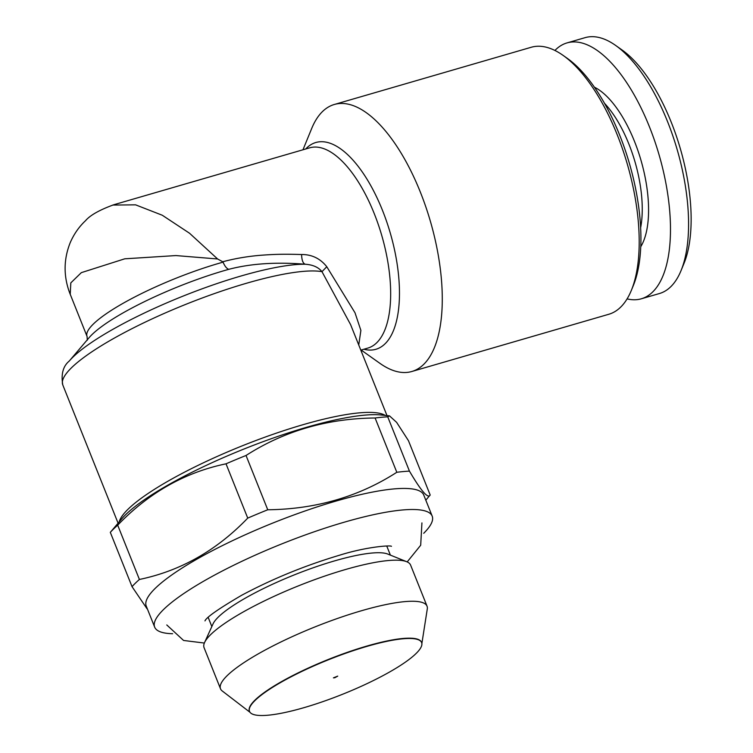 <?xml version="1.0" encoding="UTF-8"?>
<svg xmlns="http://www.w3.org/2000/svg" width="753" height="753" viewBox="0 0 753 753"><rect width="100%" height="100%" fill="white"/><g stroke="black" fill="none" stroke-linecap="round" stroke-linejoin="round"><path stroke-width="1.13" d="M350.597 324.609L321.983 271.673C318.444 267.24 312.862 264.755 305.238 264.237C276.21 261.875 250.702 263.578 228.714 269.339C226.549 268.454 224.676 266.054 223.086 262.138L222.719 261.762C235.407 258.401 248.405 256.218 261.733 255.201C276.2 254.138 285.293 254.053 301.586 254.523C311.864 254.458 320.26 258.524 326.774 266.731L355.002 312.768L360.885 330.416L358.748 344.996M228.714 269.339A110.06 22.138 158.2 0 0 89.08 337.702L69.257 361.045A139.023 27.955 -21.8 0 1 177.576 298.339A139.023 27.955 -21.8 0 1 305.238 264.237C302.988 263.446 301.774 260.209 301.586 254.523M119.219 521.829A144.811 29.122 -21.8 0 1 303.017 424.701A144.811 29.122 -21.8 0 1 385.244 415.421M172.616 633.725A149.452 30.054 -21.8 0 1 154.666 627.127L146.233 606.052A149.452 30.054 -21.8 0 1 152.37 591.321A149.452 30.054 -21.8 0 1 335.782 501.14A149.452 30.054 -21.8 0 1 423.76 495.05L432.184 516.125A149.452 30.054 -21.8 0 1 423.741 533.275M154.666 627.127A149.452 30.054 -21.8 0 1 282.262 543.713A149.452 30.054 -21.8 0 1 432.184 516.125M640.756 246.72A89.202 38.299 -106.2 0 0 640.944 160.163A89.202 38.299 -106.2 0 0 594.409 87.188M627.098 298.885A133.225 57.2 -106.2 0 0 641.34 298.79A133.225 57.2 -106.2 0 0 652.635 292.023A133.225 57.2 -106.2 0 0 654.583 140.66A133.225 57.2 -106.2 0 0 567 42.912A133.225 57.2 -106.2 0 0 554.923 50.46M250.024 712.3L222.22 690.962A111.218 22.364 -21.8 0 1 220.507 688.788L204.072 647.693A111.218 22.364 -21.8 0 1 204.562 642.554L213.005 623.955A96.158 19.333 -21.8 0 1 294.677 574.737A96.158 19.333 -21.8 0 1 387.757 554.057L406.695 561.71A111.218 22.364 -21.8 0 1 410.601 565.089L427.036 606.184A111.218 22.364 -21.8 0 1 427.29 608.942L421.868 643.561M641.34 298.79L659.421 293.538A133.225 57.2 -106.2 0 0 670.716 286.771A133.225 57.2 -106.2 0 0 681.06 270.572L684.025 263.343A126.278 54.216 -106.2 0 0 680.345 148.718A126.278 54.216 -106.2 0 0 622.034 49.971L615.662 45.453A133.225 57.2 -106.2 0 0 585.081 37.659L567 42.912M681.06 270.572A133.225 57.2 -106.2 0 0 677.182 149.64A133.225 57.2 -106.2 0 0 615.662 45.453M112.724 205.061L135.596 204.844L162.29 215.245L189.549 233.251L217.598 258.976L222.719 261.762M411.853 371.493L608.791 314.274A139.023 59.685 -106.2 0 0 631.372 290.31L633.348 285.5A134.392 57.699 -106.2 0 0 619.691 135.182A134.392 57.699 -106.2 0 0 567.376 58.414L563.131 55.411A139.023 59.685 -106.2 0 0 531.223 47.27L334.285 104.488A139.023 59.685 73.8 0 1 420.315 192.024A139.023 59.685 73.8 0 1 411.853 371.493A139.023 59.685 73.8 0 1 379.945 363.36L361.148 350.032M631.372 290.31A139.023 59.685 -106.2 0 0 617.244 134.815A139.023 59.685 -106.2 0 0 563.131 55.411M640.643 227.698A84.571 36.304 -106.2 0 0 604.499 103.312M247.737 518.111C216.648 550.452 180.541 570.906 139.409 579.462L117.694 525.17C148.783 492.82 184.89 472.376 226.022 463.82L247.737 518.111A167.985 33.781 158.2 0 1 267.748 509.772L246.033 455.48A167.985 33.781 158.2 0 0 226.022 463.82M139.409 579.462A167.985 33.781 158.2 0 0 132.029 586.643L147.08 608.829M430.179 494.985C428.118 499.098 421.2 491.144 409.444 471.124L387.729 416.833L389.517 415.891L396.615 422.348L408.465 440.693L430.179 494.985L425.812 500.18M409.444 471.124A167.985 33.781 158.2 0 0 396.812 472.282C358.852 496.716 315.827 509.216 267.748 509.772M204.562 642.554A111.218 22.364 -21.8 0 1 299.026 585.627A111.218 22.364 -21.8 0 1 406.695 561.71M334.784 677.756L333.419 677.851L337.721 676.128L334.784 677.756M117.694 525.17A167.985 33.781 158.2 0 0 110.315 532.352L121.835 518.742A149.452 30.054 -21.8 0 1 244.339 448.882A149.452 30.054 -21.8 0 1 381.216 414.997L389.517 415.872M246.033 455.48C284.248 430.97 327.273 418.47 375.098 417.99L396.812 472.282M387.729 416.833A167.985 33.781 158.2 0 0 375.098 417.99M217.598 258.976L175.901 255.568L124.744 258.816L81.333 272.642L70.81 282.883L70.227 294.291L87.047 336.403A104.262 20.971 -21.8 0 1 223.086 262.138M249.516 711.406L249.394 711.105A92.685 18.637 -21.8 0 1 366.946 646.046A92.685 18.637 -21.8 0 1 421.501 642.271L421.624 642.573A92.685 18.637 -21.8 0 1 304.08 707.632A92.685 18.637 -21.8 0 1 249.516 711.406A92.685 18.637 -21.8 0 1 328.647 659.684A92.685 18.637 -21.8 0 1 421.624 642.573M110.315 532.352L132.029 586.643M220.507 688.788A111.218 22.364 -21.8 0 1 315.46 626.722A111.218 22.364 -21.8 0 1 427.036 606.184M302.97 149.781L311.704 128.452A139.023 59.685 73.8 0 1 334.285 104.488M69.257 361.045C63.083 366.146 60.927 374.1 62.781 384.924A144.811 29.122 158.2 0 1 246.447 283.269A144.811 29.122 158.2 0 1 321.983 271.673L326.774 266.731M360.8 350.126L367.85 348.084A104.262 44.766 -106.2 0 0 374.194 213.485A104.262 44.766 -106.2 0 0 309.681 147.833L113.919 204.703M305.727 148.972A107.66 46.225 73.8 0 1 382.458 210.294A107.66 46.225 73.8 0 1 363.906 349.232M204.976 620.905C206.388 617.319 218.596 608.782 241.609 595.303C272.304 578.897 305.031 565.512 339.791 555.14C366.325 546.81 390.543 545.068 391.466 546.32M166.78 624.962L183.581 640.464L204.355 643.053M407.194 561.926L420.692 545.238L421.925 522.911M62.781 384.924L118.08 523.166M350.597 324.618L386.995 415.609M390.393 555.121L386.75 546.029M211.828 626.543L208.195 617.441M87.047 336.403L87.339 340.177M113.948 204.694C99.669 209.861 90.181 215.207 85.494 220.723C78.99 226.822 73.907 234.136 70.217 242.664C63.421 259.672 63.412 276.888 70.208 294.301"/></g></svg>
